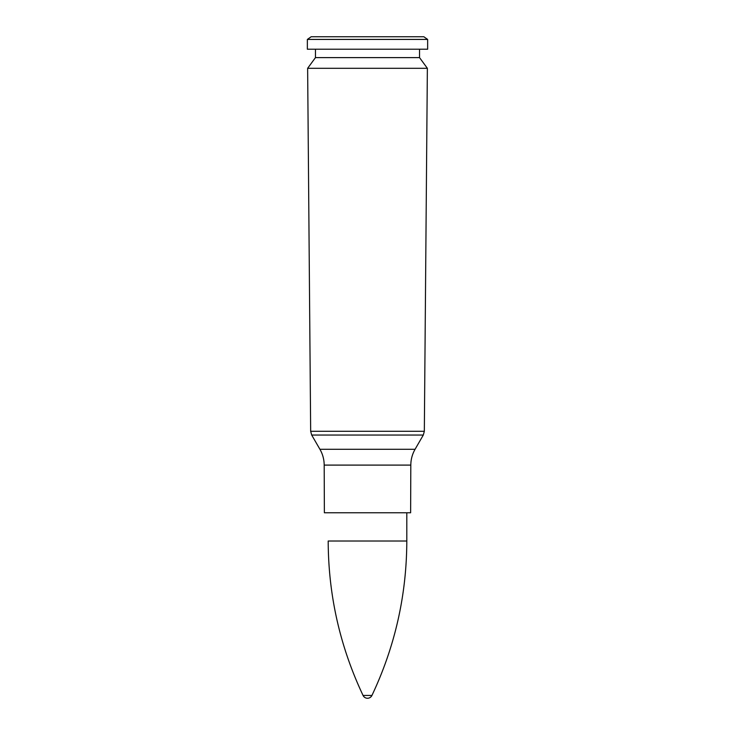 <?xml version="1.0" encoding="UTF-8"?>
<svg xmlns="http://www.w3.org/2000/svg" width="735" height="735" viewBox="0 0 735 735"><rect width="100%" height="100%" fill="white"/><g stroke="black" fill="none" stroke-linecap="round" stroke-linejoin="round"><path stroke-width="1.1" d="M367.5 68.3L427.366 68.3L424.334 431.28L310.666 431.28L307.634 68.3L367.5 68.3M410.81 465.099L324.19 465.099L324.374 512.773L410.626 512.773L410.81 465.099C410.856 459.458 412.28 454.184 415.073 449.287L319.927 449.287L311.695 435.037L423.305 435.037L424.334 431.28M307.634 68.3L315.462 57.615L419.538 57.615L427.366 68.3M367.5 49.217L427.641 49.217L427.641 39.424L307.359 39.424L307.359 49.217L367.5 49.217M307.359 39.424L311.171 36.75L423.829 36.75L427.641 39.424M363.062 695.457A4.915 4.915 0 0 0 371.938 695.457L363.062 695.448C339.965 646.561 328.343 595.084 328.196 541.015L406.804 541.015L406.804 512.773M311.695 435.037L310.666 431.28M415.073 449.287L423.305 435.037M324.19 465.099C324.144 459.458 322.72 454.184 319.927 449.287M419.538 57.615L419.538 49.217M315.462 57.615L315.462 49.217M371.938 695.448C395.035 646.561 406.657 595.084 406.804 541.015"/></g></svg>
